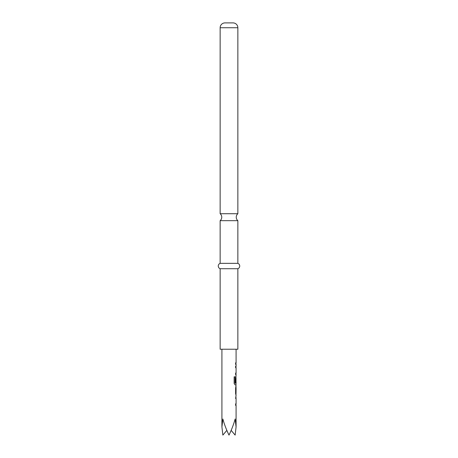 <?xml version="1.0" encoding="UTF-8"?>
<svg xmlns="http://www.w3.org/2000/svg" width="458" height="458" viewBox="0 0 458 458"><rect width="100%" height="100%" fill="white"/><g stroke="black" fill="none" stroke-linecap="round" stroke-linejoin="round"><path stroke-width="0.69" d="M220.143 213.714A4.563 4.563 0 0 1 220.143 220.67L237.857 220.67A4.563 4.563 0 0 1 237.857 213.714L220.143 213.714L220.143 27.732A4.832 4.832 0 0 1 224.975 22.9L233.025 22.9L224.975 22.9M235.091 383.043L235.091 376.802L234.141 376.802L234.141 383.426L235.034 384.903L236.082 384.903L235.618 388.161L235.618 393.685L235.996 395.157M235.904 382.43L235.922 377.839L236.082 383.151L235.143 383.151M226.847 430.383L222.863 435.1L221.918 426.93L222.863 418.996C224.283 424.205 226.326 429.575 229 435.1C231.674 429.575 233.717 424.205 235.137 418.996L236.082 426.93L235.137 435.1L231.153 430.383M233.025 22.9A4.832 4.832 0 0 1 237.857 27.732L237.857 213.714M237.857 268.714L220.143 268.714L220.143 349.225L237.857 349.225L237.857 268.714A2.857 2.857 0 0 0 237.857 263.35L220.143 263.35A2.857 2.857 0 0 0 220.143 268.714M220.143 220.67L220.143 263.35M237.857 220.67L237.857 263.35M236.082 349.225L236.082 362.81L235.618 362.81L235.618 364.385L236.082 364.385L236.082 366.177L235.618 366.177L235.618 367.751L236.082 367.751L236.082 373.064L235.618 373.064L235.618 374.644L236.082 374.644L235.618 382.43L236.013 382.43L236.025 377.839M235.979 377.839L235.893 376.43M236.002 384.903L235.979 383.151M236.082 426.93L236.082 405.416L235.618 405.416L235.618 403.836L236.082 403.836L236.082 398.523L235.618 398.523L236.082 395.157M235.979 398.523L236.002 396.943M236.002 405.416L235.979 403.836M235.979 388.27L236.082 386.689M236.082 388.27L236.025 393.577L236.082 388.27M235.979 367.751L236.002 366.177M236.002 374.644L235.979 373.064M235 383.043L235 376.802M235.904 393.474L236.013 388.373M237.857 27.732L220.143 27.732M221.918 349.225L221.918 426.93M235.979 362.81L235.979 364.385M235.979 393.577L235.979 395.151"/></g></svg>
